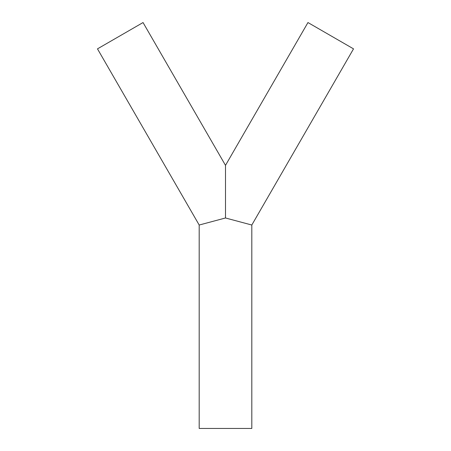 <?xml version="1.0" encoding="UTF-8"?>
<svg xmlns="http://www.w3.org/2000/svg" width="451" height="451" viewBox="0 0 451 451"><rect width="100%" height="100%" fill="white"/><g stroke="black" fill="none" stroke-linecap="round" stroke-linejoin="round"><path stroke-width="0.68" d="M199.19 225.026L97.478 48.86L143.046 22.55L225.5 165.359L225.5 217.98L199.19 225.026L199.19 428.45L251.81 428.45L251.81 225.026L225.5 217.98M225.5 165.359L307.954 22.55L353.522 48.86L251.81 225.026"/></g></svg>
